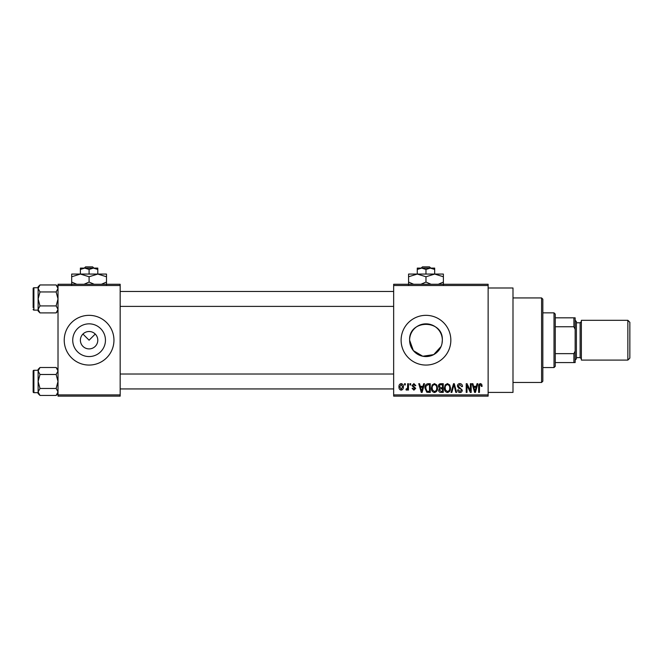 <?xml version="1.0" encoding="UTF-8"?>
<svg xmlns="http://www.w3.org/2000/svg" width="663" height="663" viewBox="0 0 663 663"><rect width="100%" height="100%" fill="white"/><g stroke="black" fill="none" stroke-linecap="round" stroke-linejoin="round"><path stroke-width="0.99" d="M80.389 340.202A8.702 8.702 0 0 0 89.091 348.904A8.702 8.702 0 0 0 97.793 340.202A8.702 8.702 0 0 0 89.091 331.5A8.702 8.702 0 0 0 80.389 340.202M72.731 340.202A16.36 16.36 0 0 0 89.091 356.561A16.36 16.36 0 0 0 105.45 340.202A16.36 16.36 0 0 0 89.091 323.842A16.36 16.36 0 0 0 72.731 340.202M64.228 340.202A24.863 24.863 0 0 0 89.091 365.064A24.863 24.863 0 0 0 113.953 340.202A24.863 24.863 0 0 0 89.091 315.339A24.863 24.863 0 0 0 64.228 340.202M441.077 346.5L433.726 354.614L422.762 356.246L413.339 350.594L409.618 340.202C408.599 319.085 443.365 319.102 442.337 340.202L442.014 343.426M442.337 340.202A16.36 16.36 0 0 1 425.978 356.561A16.36 16.36 0 0 1 409.618 340.202A16.36 16.36 0 0 1 425.978 323.842A16.36 16.36 0 0 1 442.337 340.202M401.115 340.202A24.863 24.863 0 0 0 425.978 365.064A24.863 24.863 0 0 0 450.84 340.202A24.863 24.863 0 0 0 425.978 315.339A24.863 24.863 0 0 0 401.115 340.202M488.134 287.991L512.996 287.991L512.996 392.413L488.134 392.413M82.941 334.053L89.091 340.202L95.24 334.053M488.134 285.504L393.656 285.504L393.656 284.261L488.134 284.261L488.134 396.142L393.656 396.142L393.656 394.899L488.134 394.899M404.505 383.711L405.3 383.711L405.3 384.954L404.505 384.954L404.505 383.711M409.933 383.711L410.72 383.711L410.72 384.954L409.933 384.954L409.933 383.711M423.682 383.711L424.511 383.711L422.099 392.413L421.27 392.413L418.743 383.711L419.571 383.711L420.259 386.314L422.994 386.314L423.682 383.711M436.726 384.963L437.505 387.946C437.679 390.416 436.66 391.941 434.447 392.529C432.284 391.957 431.265 390.466 431.406 388.054L432.185 384.93L434.456 383.595L436.726 384.963M449.721 384.963L450.5 387.946C450.674 390.416 449.655 391.941 447.442 392.529C445.279 391.957 444.26 390.466 444.401 388.054L445.188 384.93L447.45 383.595L449.721 384.963M459.857 383.595C461.572 383.786 462.442 384.764 462.484 386.537L461.688 386.653L459.79 384.615L458.183 386.106L462.252 390.142C462.194 391.609 461.448 392.405 460.006 392.529C458.465 392.38 457.669 391.51 457.619 389.927L458.415 389.811L459.981 391.51L461.465 390.109L461.216 389.222L458.597 388.195L457.395 386.123C457.487 384.548 458.307 383.703 459.857 383.595M477.02 383.711L477.849 383.711L475.446 392.413L474.609 392.413L472.089 383.711L472.918 383.711L473.597 386.314L476.332 386.314L477.02 383.711M393.656 285.504L393.656 394.899M481.67 384.217L482.142 386.314L481.355 386.421L480.393 384.615L479.548 385.269L479.432 392.413L478.645 392.413L478.645 386.504C478.446 384.921 479.042 383.952 480.435 383.595L481.67 384.217M470.39 383.711L471.186 383.711L471.186 392.413L470.34 392.413L467.001 385.435L467.001 392.413L466.213 392.413L466.213 383.711L467.059 383.711L470.39 390.673L470.39 383.711M453.517 383.711L454.288 383.711L456.633 392.413L455.812 392.413L453.948 384.731L451.859 392.413L451.031 392.413L453.517 383.711M440.82 383.711L443.265 383.711L443.265 392.413L440.812 392.413C439.428 392.355 438.707 391.626 438.633 390.225L439.486 388.402L438.409 386.264C438.425 384.631 439.229 383.778 440.82 383.711M427.95 383.711L430.27 383.711L430.27 392.413L426.806 392.256L424.958 388.112C424.751 385.634 425.754 384.167 427.95 383.711M413.878 383.595L415.809 385.634L415.013 385.742L413.82 384.499L412.759 385.485L415.693 388.352L413.911 390.151L412.079 388.344L412.867 388.228L413.878 389.247L414.905 388.477L411.963 385.642L413.878 383.595M407.67 383.711L408.458 383.711L408.458 390.043L407.67 390.043L407.67 389.032L406.726 390.151L405.971 389.811L406.204 388.908L407.521 388.286L407.67 383.711M401.173 383.595C402.772 384.001 403.51 385.095 403.377 386.877C403.51 388.659 402.772 389.753 401.173 390.151C399.59 389.761 398.853 388.692 398.969 386.943C398.811 385.128 399.549 384.01 401.173 383.595M120.169 396.142L58.012 396.142L58.012 394.899L120.169 394.899L120.169 396.142M120.169 285.504L58.012 285.504L58.012 284.261L120.169 284.261L120.169 394.899M58.012 285.504L58.012 394.899M475.33 389.861L476.067 387.325L473.871 387.325L474.965 391.51L475.33 389.861M447.442 391.51C449.133 391.037 449.887 389.852 449.713 387.93C449.821 386.148 449.066 385.037 447.459 384.615C445.801 385.07 445.047 386.222 445.188 388.079L445.528 390.043L447.442 391.51M442.478 391.394L442.478 388.8L440.166 388.883L439.428 390.084L441.102 391.394L442.478 391.394M442.478 387.78L442.478 384.731L439.983 384.838L439.196 386.256L440.92 387.78L442.478 387.78M434.439 391.51C436.138 391.037 436.892 389.852 436.71 387.93C436.818 386.148 436.072 385.037 434.456 384.615C432.806 385.07 432.052 386.222 432.193 388.079L432.525 390.043L434.439 391.51M429.483 391.394L429.483 384.731L428.058 384.731L426.069 385.999L425.754 388.12L426.955 391.22L429.483 391.394M421.991 389.861L422.729 387.325L420.524 387.325L421.627 391.51L421.991 389.861M401.19 389.247L402.582 386.877L401.148 384.499L399.756 386.877L401.19 389.247M541.588 297.936L542.831 299.179L542.831 381.225L541.588 382.468L541.588 297.936L512.996 297.936M58.012 311.03L56.14 312.903L39.995 312.903L38.123 309.406L39.995 305.916L38.123 298.93L39.995 291.944L38.123 288.446L39.995 284.957L38.123 286.83L38.123 288.446L38.123 287.742L33.896 287.742A0.746 0.746 0 0 0 33.15 288.488L33.15 307.632M33.15 290.228L33.15 288.488A0.746 0.746 0 0 1 33.896 287.742L33.896 310.118A0.746 0.746 0 0 1 33.15 309.372M33.896 310.118L38.123 310.118M58.012 286.83L56.14 284.957L39.995 284.957M56.14 284.957L58.012 288.446L56.14 291.944L39.995 291.944M56.14 291.944L58.012 298.93L56.14 305.916L39.995 305.916M56.14 305.916L58.012 309.406L56.14 312.903M38.123 288.446L38.123 311.03L39.995 312.903M554.019 367.551L554.019 312.853L555.263 314.096L555.263 366.308L554.019 367.551L542.831 367.551M554.019 312.853L542.831 312.853M575.153 362.578L573.909 362.578L573.909 353.644L575.153 351.042L575.153 362.578M555.263 362.578L573.909 362.578M555.263 317.826L575.153 317.826L575.153 351.042M555.263 353.644L573.909 353.644M575.153 329.362L573.909 326.76L573.909 317.826M555.263 326.76L573.909 326.76M629.85 322.301L629.85 358.103L627.861 360.092L627.861 320.312L629.85 322.301M575.153 320.312L576.396 321.555L576.396 358.849L575.153 360.092M627.861 360.092L581.368 360.092L581.368 320.312L627.861 320.312M58.012 393.573L56.14 395.446L39.995 395.446L38.123 391.949L39.995 388.46L38.123 381.474L39.995 374.487L38.123 370.99L39.995 367.501L38.123 369.374L38.123 393.573L39.995 395.446M33.15 372.772L33.15 371.031A0.746 0.746 0 0 1 33.896 370.286L33.896 392.662A0.746 0.746 0 0 1 33.15 391.916L33.15 371.031A0.746 0.746 0 0 1 33.896 370.286L38.123 370.286M33.896 392.662L38.123 392.662M58.012 369.374L56.14 367.501L39.995 367.501M56.14 367.501L58.012 370.99L56.14 374.487L39.995 374.487M56.14 374.487L58.012 381.474L56.14 388.46L39.995 388.46M56.14 388.46L58.012 391.949L56.14 395.446M33.15 391.916L33.15 390.175M422.464 266.858L421.162 268.101L422.464 266.858L429.491 266.858L430.793 268.101L429.491 266.858M425.978 269.443L430.328 268.101L417.276 268.101L417.276 269.443L421.627 268.101L425.978 269.443L425.978 274.068M417.276 269.443L417.276 274.068L443.381 274.068L443.381 282.065L438.309 284.261M434.679 269.443L434.679 268.101L430.328 268.101L434.679 269.443L434.679 274.068L443.381 276.761M413.646 284.261L408.574 282.065L408.574 274.068L417.276 274.068L425.978 276.761L425.978 282.065L420.906 284.261M408.574 282.065L408.574 284.759M408.574 276.761L417.276 274.068M425.978 276.761L434.679 274.068M431.049 284.261L425.978 282.065M443.381 284.759L443.381 282.065M85.577 266.858L84.276 268.101L85.577 266.858L92.605 266.858L93.906 268.101L92.605 266.858M89.091 269.443L93.442 268.101L80.389 268.101L80.389 269.443L84.74 268.101L89.091 269.443L89.091 274.068M80.389 269.443L80.389 274.068L106.494 274.068L106.494 282.065L101.422 284.261M97.793 269.443L97.793 268.101L93.442 268.101L97.793 269.443L97.793 274.068L106.494 276.761M76.759 284.261L71.687 282.065L71.687 274.068L80.389 274.068L89.091 276.761L89.091 282.065L84.019 284.261M71.687 282.065L71.687 284.759M71.687 276.761L80.389 274.068M89.091 276.761L97.793 274.068M94.163 284.261L89.091 282.065M106.494 284.759L106.494 282.065M576.396 357.606L580.125 357.606L580.125 322.798L581.368 321.555M541.588 382.468L512.996 382.468M393.656 291.471L120.169 291.471M393.656 306.389L120.169 306.389M120.169 388.932L393.656 388.932M120.169 374.015L393.656 374.015M580.125 357.606L581.368 358.849M576.396 322.798L580.125 322.798"/></g></svg>

